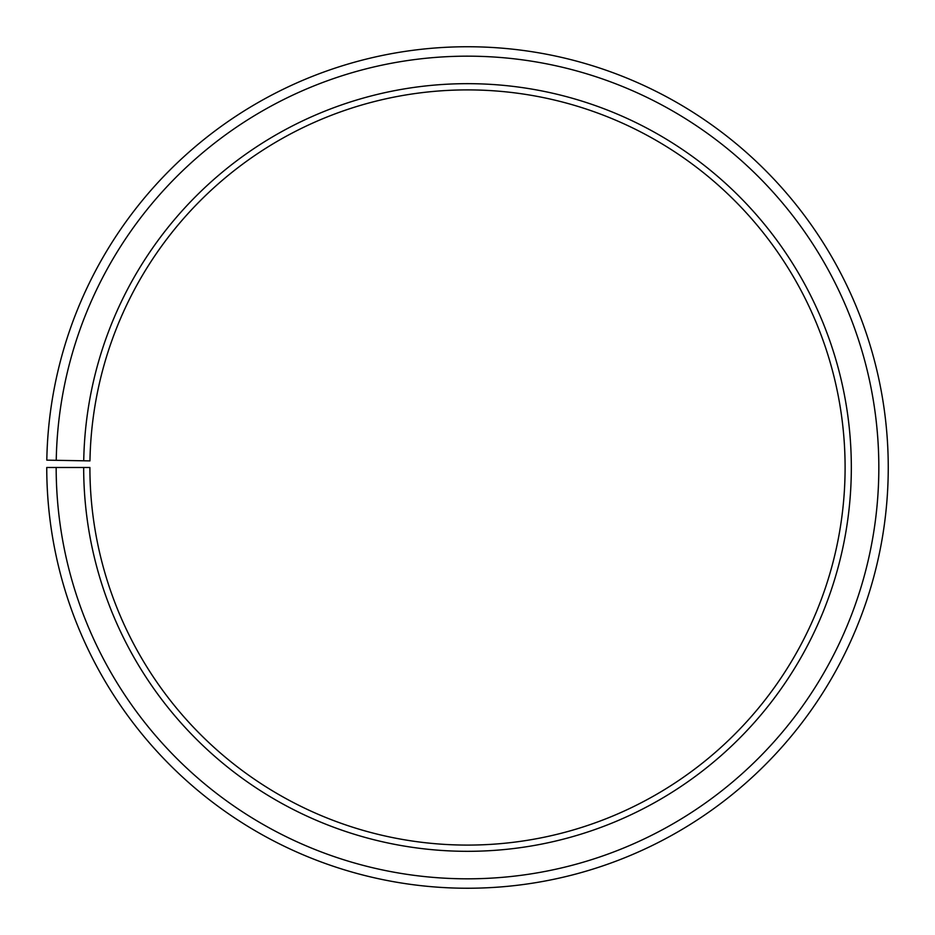 <?xml version="1.0" encoding="UTF-8"?>
<svg xmlns="http://www.w3.org/2000/svg" width="935" height="935" viewBox="0 0 935 935"><rect width="100%" height="100%" fill="white"/><g stroke="black" fill="none" stroke-linecap="round" stroke-linejoin="round"><path stroke-width="1.4" d="M845.1 467.488A377.6 377.6 0 0 0 470.796 89.912A377.6 377.6 0 0 0 89.959 460.897L83.729 460.791A383.829 383.829 0 0 1 470.854 83.682A383.829 383.829 0 0 1 851.329 467.488A383.829 383.829 0 0 1 467.5 851.317A383.829 383.829 0 0 1 83.671 467.488L89.9 467.488A377.6 377.6 0 0 0 467.5 845.088A377.6 377.6 0 0 0 845.1 467.488M56.24 460.312L46.808 460.149A420.75 420.75 0 0 1 471.17 46.762A420.75 420.75 0 0 1 888.25 467.488A420.75 420.75 0 0 1 467.5 888.238A420.75 420.75 0 0 1 46.75 467.488L56.17 467.488A411.33 411.33 0 0 0 467.5 878.818A411.33 411.33 0 0 0 878.83 467.488A411.33 411.33 0 0 0 471.088 56.182A411.33 411.33 0 0 0 56.24 460.312L83.729 460.791M56.17 467.488L83.671 467.488"/></g></svg>

